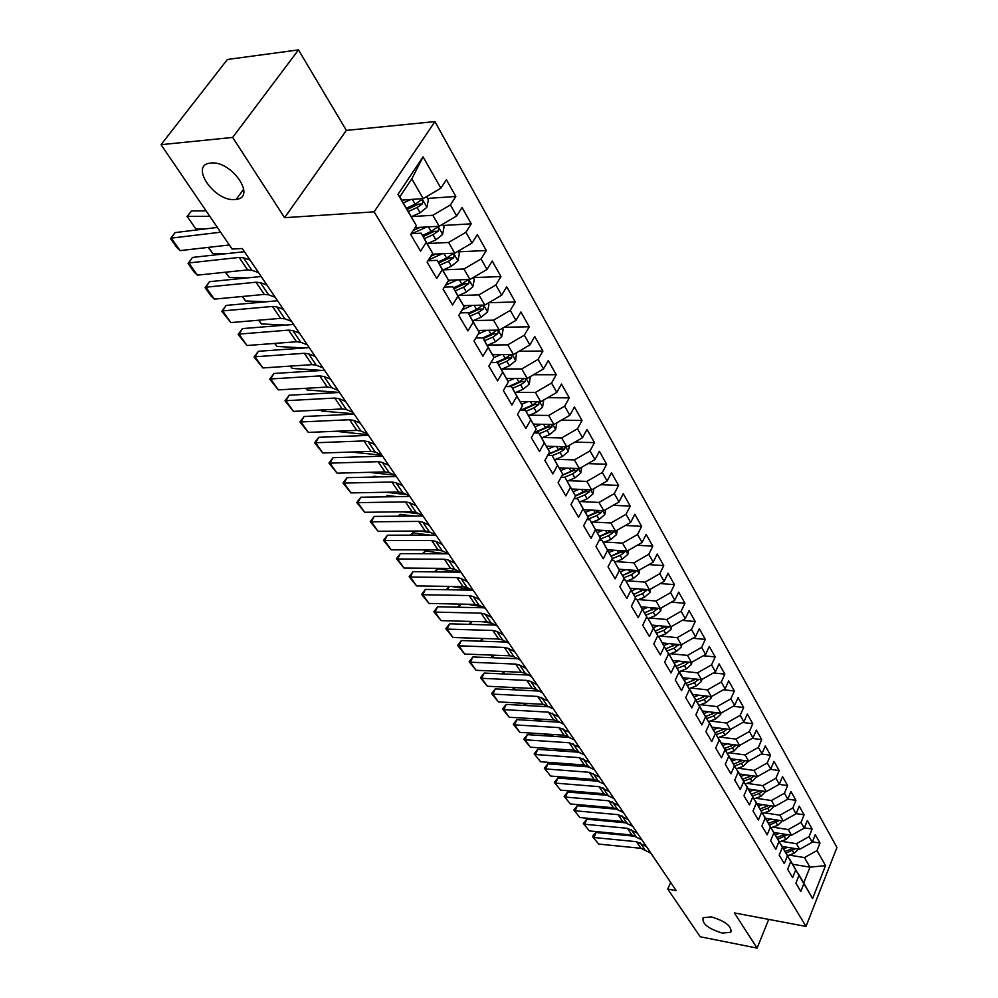 <?xml version="1.0" encoding="UTF-8"?>
<svg xmlns="http://www.w3.org/2000/svg" width="998" height="998" viewBox="0 0 998 998"><rect width="100%" height="100%" fill="white"/><g stroke="black" fill="none" stroke-linecap="round" stroke-linejoin="round"><path stroke-width="1.5" d="M235.079 199.5C214.67 202.07 189.059 165.082 210.328 163.098L210.865 163.036C231.511 160.291 256.923 197.404 236.189 199.375L235.079 199.5M722.19 933.068C708.044 928.651 701.694 923.512 703.153 917.686L711.462 916.913C725.646 921.304 732.045 926.431 730.673 932.294L722.19 933.068M298.489 49.9L232.671 137.437L284.592 217.689L346.368 130.389L298.489 49.9L227.419 59.456L161.052 144.673L232.097 249.063L242.264 248.514L676.207 890.628L667.749 889.068L700.209 936.76L757.108 948.1L768.71 919.395M346.368 130.389L434.916 121.594L836.948 847.439L806.01 926.431L374.125 211.838L434.916 121.594M792.699 864.256L809.977 867.162L825.546 865.628L817 850.57L819.994 843.048L815.279 834.677L812.26 842.237L809.079 836.623L812.11 829.064L807.32 820.556L804.251 828.14L801.007 822.427L804.101 814.83L799.223 806.159L796.105 813.782L792.799 807.968L795.93 800.334L787.809 799.149L784.44 793.235L787.622 785.576L782.557 776.581L779.351 784.266L775.92 778.24L779.151 770.531L773.999 761.387L770.73 769.096L767.237 762.959L770.531 755.224L765.279 745.893L761.961 753.64L758.393 747.377L761.736 739.618L756.384 730.112L753.016 737.896L749.386 731.509L752.779 723.712L747.327 714.019L743.897 721.841L740.204 715.329L743.66 707.495L738.096 697.627L734.603 705.474L730.835 698.837L734.341 690.978L728.677 680.898L725.122 688.795L721.28 682.021L724.86 674.124L719.071 663.845L715.466 671.766L711.549 664.868L715.179 656.934L709.279 646.455L705.611 654.414L701.606 647.365L705.299 639.406L699.286 628.715L695.556 636.699L691.477 629.513L695.232 621.517L689.094 610.614L685.289 618.635L681.123 611.3L684.952 603.266L678.69 592.138L674.81 600.185L670.569 592.7L674.461 584.641L668.061 573.276L664.119 581.36L659.79 573.713L663.757 565.616L657.22 554.015L653.203 562.124L648.775 554.327L652.817 546.205L646.143 534.354L642.051 542.488L637.535 534.516L641.639 526.37L634.828 514.269L630.661 522.441L626.045 514.294L630.237 506.111L623.263 493.736L619.034 501.944L614.306 493.611L618.573 485.402L611.462 472.765L607.133 480.986L602.305 472.478L606.659 464.245L599.386 451.321L594.97 459.579L590.03 450.884L594.471 442.613L587.036 429.402L582.545 437.685L577.493 428.791L582.021 420.495L574.411 406.984L569.833 415.293L564.656 406.186L569.284 397.878L561.5 384.055L556.822 392.389L551.532 383.07L556.248 374.724L548.276 360.59L543.511 368.936L538.097 359.405L542.912 351.046L534.753 336.563L529.888 344.946L524.337 335.191L529.252 326.808L520.906 311.975L515.929 320.383L510.265 310.39L515.28 301.982L506.722 286.8L501.645 295.221L495.831 284.991L500.959 276.558L492.201 261.014L487.012 269.448L481.061 258.956L486.288 250.51L477.318 234.58L472.017 243.038L465.916 232.285L471.256 223.826L462.062 207.497L456.635 215.967L450.385 204.939L455.849 196.469L446.418 179.715L440.879 188.198L423.214 198.614L411.8 178.867L399.811 196.818L416.391 225.673L397.965 194.373L423.077 156.848L440.879 188.198M757.095 803.789L774.847 806.434L787.796 799.161L790.965 791.514L795.93 800.334M825.546 865.628L812.609 898.549L797.839 873.387M416.391 225.673L410.652 234.468L420.557 251.159L426.233 242.377L432.708 253.367L427.082 262.15L436.75 278.417L442.289 269.647L448.601 280.363L443.1 289.133L452.531 304.989L457.945 296.244L464.107 306.698L458.731 315.43L467.912 330.912L473.227 322.179L479.227 332.384L473.975 341.104L482.932 356.199L488.122 347.491L493.985 357.446L488.845 366.141L497.59 380.874L502.668 372.192L508.394 381.91L503.354 390.58L511.899 404.963L516.877 396.318L522.453 405.799L517.525 414.444L525.871 428.491L530.736 419.859L536.2 429.128L531.36 437.748L539.506 451.47L544.284 442.875L549.611 451.919L544.883 460.502L552.842 473.913L557.52 465.342L562.735 474.2L558.094 482.745L565.866 495.856L570.457 487.323L575.547 495.969L571.006 504.489L578.603 517.301L583.106 508.793L588.084 517.251L583.618 525.746L591.066 538.271L595.469 529.801L600.347 538.072L595.968 546.53L603.241 558.78L607.57 550.335L612.335 558.431L608.032 566.852L615.155 578.84L619.396 570.432L624.062 578.353L619.845 586.749L626.819 598.476L630.986 590.105L635.539 597.852L631.41 606.21L638.221 617.687L642.313 609.354L646.779 616.939L642.724 625.259L649.399 636.499L653.416 628.191L657.782 635.626L653.802 643.91L660.339 654.913L664.281 646.654L668.56 653.927L664.643 662.173L671.043 672.964L674.922 664.718L679.114 671.854L675.272 680.075L681.547 690.628L685.339 682.432L689.456 689.406L685.676 697.602L691.826 707.944L695.556 699.785L699.586 706.621L695.88 714.768L701.906 724.91L705.574 716.789L709.528 723.488L705.873 731.609L711.774 741.539L715.391 733.455L719.259 740.029L715.678 748.101L721.467 757.844L725.01 749.797L728.802 756.247L725.284 764.281L730.96 773.837L734.453 765.815L738.171 772.14L734.703 780.149L740.266 789.518L743.71 781.534L747.352 787.746L743.947 795.705L749.411 804.899L752.779 796.965L756.372 803.041L753.016 810.975L758.368 819.994L761.699 812.085L765.204 818.061L761.911 825.957L767.163 834.815L770.431 826.943L773.887 832.806L770.643 840.653L775.795 849.348L779.014 841.514L782.407 847.265L779.201 855.086L784.278 863.619L787.447 855.822L790.765 861.474L787.622 869.258L792.599 877.629L795.718 869.869L798.986 875.421L795.88 883.168L800.77 891.389L803.839 883.667M411.687 216.591L432.858 215.269L439.195 226.234L415.118 227.631M450.385 204.939L432.858 215.269M456.635 215.967L439.195 226.234M397.965 194.373L399.811 196.818M427.718 243.549L448.589 242.464L454.776 253.155L432.146 254.228M465.916 232.285L448.589 242.464M472.017 243.038L454.776 253.155M426.233 242.377L421.218 233.183L411.126 233.744M421.218 233.183L432.708 253.367M443.349 269.847L463.933 268.998L469.971 279.428L448.526 280.226M481.061 258.956L463.933 268.998M487.012 269.448L469.971 279.428M442.289 269.647L437.211 260.341L427.967 260.765M437.211 260.341L448.601 280.363M458.593 295.52L478.915 294.884L484.803 305.064L463.521 305.637M495.831 284.991L478.915 294.884M501.645 295.221L484.803 305.064M457.945 296.244L452.805 286.838L444.36 287.125M452.805 286.838L464.107 306.698M473.464 320.583L493.536 320.158L499.287 330.101L478.179 330.463M510.265 310.39L493.536 320.158M515.929 320.383L499.287 330.101M473.227 322.179L468.025 312.686L460.303 312.873M468.025 312.686L479.227 332.384M487.985 345.059L507.807 344.834L513.421 354.539L492.476 354.702M524.337 335.191L507.807 344.834M529.888 344.946L513.421 354.539M488.122 347.491L482.87 337.91L475.834 338.01M482.87 337.91L493.985 357.446M502.156 368.973L521.742 368.923L527.231 378.404L506.448 378.379M538.097 359.405L521.742 368.923M543.511 368.936L527.231 378.404M502.668 372.192L497.366 362.536L490.954 362.573M497.366 362.536L508.394 381.91M516.003 392.339L535.365 392.464L540.716 401.72L520.095 401.52M551.532 383.07L535.365 392.464M556.822 392.389L540.716 401.72M516.877 396.318L511.512 386.588L505.687 386.563M511.512 386.588L522.453 405.799M529.526 415.168L548.663 415.455L553.902 424.512L533.443 424.138M564.656 406.186L548.663 415.455M569.833 415.293L553.902 424.512M530.736 419.859L525.347 410.066L520.058 410.003M525.347 410.066L536.2 429.128M542.75 437.498L561.674 437.935L566.789 446.792L546.48 446.243M577.493 428.791L561.674 437.935M582.545 437.685L566.789 446.792M544.284 442.875L538.845 433.007L534.08 432.907M538.845 433.007L549.611 451.919M555.661 459.329L574.386 459.916L579.389 468.573L559.242 467.875M590.03 450.884L574.386 459.916M594.97 459.579L579.389 468.573M557.52 465.342L552.044 455.437L547.752 455.313M552.044 455.437L562.735 474.2M568.299 480.687L586.824 481.41L591.714 489.881L571.717 489.032M602.305 472.478L586.824 481.41M607.133 480.986L591.714 489.881M570.457 487.323L564.955 477.356L561.101 477.206M564.955 477.356L575.547 495.969M580.649 501.57L598.987 502.431L603.778 510.714L583.917 509.729M614.306 493.611L598.987 502.431M619.034 501.944L603.778 510.714M583.106 508.793L577.568 498.788L574.124 498.626M577.568 498.788L588.084 517.251M592.737 522.016L610.876 523.002L615.566 531.098L595.856 529.975M626.045 514.294L610.876 523.002M630.661 522.441L615.566 531.098M595.469 529.801L589.905 519.746L586.861 519.584M589.905 519.746L600.347 538.072M604.563 542.026L622.527 543.124L627.118 551.058L607.545 549.811M637.535 534.516L622.527 543.124M642.051 542.488L627.118 551.058M607.57 550.335L601.969 540.255L599.299 540.093M601.969 540.255L612.335 558.431M616.14 561.625L633.917 562.835L638.421 570.594L618.985 569.222M648.775 554.327L633.917 562.835M653.203 562.124L638.421 570.594M619.396 570.432L613.782 560.315L611.45 560.152M613.782 560.315L624.062 578.353M627.48 580.799L645.082 582.121L649.486 589.731L630.2 588.234M659.79 573.713L645.082 582.121M664.119 581.36L649.486 589.731M630.986 590.105L625.347 579.95L623.338 579.801M625.347 579.95L635.539 597.852M638.57 599.586L656.01 601.008L660.314 608.456L641.178 606.846M670.569 592.7L656.01 601.008M674.81 600.185L660.314 608.456M642.313 609.354L636.662 599.174L634.953 599.037M636.662 599.174L646.779 616.939M649.449 617.999L666.714 619.509L670.93 626.806L651.919 625.097M681.123 611.3L666.714 619.509M685.289 618.635L670.93 626.806M653.416 628.191L647.739 617.999L646.317 617.874M647.739 617.999L657.782 635.626M660.09 636.038L677.205 637.647L681.335 644.795L662.435 642.974M691.477 629.513L677.205 637.647M695.556 636.699L681.335 644.795M664.281 646.654L658.593 636.437L657.445 636.325M658.593 636.437L668.56 653.927M670.519 653.715L687.472 655.399L691.527 662.41L672.752 660.489M701.606 647.365L687.472 655.399M705.611 654.414L691.527 662.41M674.922 664.718L669.221 654.488L668.336 654.401M669.221 654.488L679.114 671.854M680.748 671.043L697.552 672.814L701.519 679.675L682.857 677.667M711.549 664.868L697.552 672.814M715.466 671.766L701.519 679.675M685.339 682.432L678.989 672.116M679.638 672.19L689.456 689.406M690.778 688.021L707.42 689.88L711.312 696.616L692.774 694.508M721.28 682.021L707.42 689.88M725.122 688.795L711.312 696.616M695.556 699.785L689.431 689.481M689.843 689.518L699.586 706.621M700.596 704.688L717.1 706.609L720.918 713.221L702.492 711.025M730.835 698.837L717.1 706.609M734.603 705.474L720.918 713.221M705.574 716.789L699.511 706.484M699.848 706.522L709.528 723.488M710.239 721.018L726.594 723.026L730.349 729.501L712.036 727.218M740.204 715.329L726.594 723.026M743.897 721.841L730.349 729.501M715.391 733.455L709.329 723.138M709.653 723.176L719.259 740.029M719.695 737.048L735.913 739.119L739.58 745.469L721.392 743.111M749.386 731.509L735.913 739.119M753.016 737.896L739.58 745.469M725.01 749.797L718.959 739.481M719.271 739.518L728.802 756.247M728.964 752.779L745.044 754.912L748.65 761.15L730.561 758.705M758.393 747.377L745.044 754.912M761.961 753.64L748.65 761.15M734.453 765.815L728.39 755.498M728.702 755.548L738.171 772.14M738.058 768.211L754.014 770.406L757.544 776.519L739.58 774.011M767.237 762.959L754.014 770.406M770.73 769.096L757.544 776.519M743.71 781.534L737.659 771.217M737.959 771.267L747.352 787.746M746.991 783.355L762.809 785.613L766.277 791.614L748.413 789.031M775.92 778.24L762.809 785.613M779.351 784.266L766.277 791.614M752.779 796.965L746.741 786.649M747.028 786.686L756.372 803.041M755.76 798.225L771.442 800.533L774.847 806.434M784.44 793.235L771.442 800.533M761.699 812.085L755.661 801.781M755.948 801.818L765.204 818.061M764.368 812.834L779.912 815.191L783.268 820.98L765.691 818.273M792.799 807.968L779.912 815.191M796.105 813.782L783.268 820.98M770.431 826.943L764.406 816.626M764.68 816.676L773.887 832.806M772.814 827.167L788.245 829.575L791.526 835.264L774.011 832.507M801.007 822.427L788.245 829.575M804.251 828.14L791.526 835.264M779.014 841.514L773.001 831.209M773.263 831.259L782.407 847.265M781.11 841.252L796.416 843.709L799.648 849.298L782.22 846.466M809.079 836.623L796.416 843.709M812.26 842.237L799.648 849.298M787.447 855.822L781.434 845.531M781.696 845.568L790.765 861.474M789.256 855.086L804.45 857.594L809.977 867.162L803.702 882.956L798.101 873.437M817 850.57L804.45 857.594M795.718 869.869L789.705 859.577M789.967 859.627L798.986 875.421M232.671 137.437L161.052 144.673M806.01 926.431L734.353 912.92L757.108 948.1M284.592 217.689L374.125 211.838M670.656 882.432L667.749 889.068M401.745 200.111L423.214 198.614M812.609 898.549L803.702 882.956M411.8 178.867L423.077 156.848M819.994 843.048L812.422 841.838M812.11 829.064L804.363 827.866M804.101 814.83L796.167 813.632M787.622 785.576L779.164 784.378M779.151 770.531L770.319 769.333M770.531 755.224L761.312 754.001M761.736 739.618L752.118 738.395M752.779 723.712L742.749 722.49M743.66 707.495L733.181 706.285M734.341 690.978L723.413 689.755M724.86 674.124L713.433 672.926M715.179 656.934L703.253 655.748M705.299 639.406L692.849 638.233M695.232 621.517L682.22 620.382M684.952 603.266L671.355 602.156M674.461 584.641L660.239 583.568M663.757 565.616L648.887 564.606M652.817 546.205L637.26 545.245M641.639 526.37L625.372 525.472M630.237 506.111L613.196 505.3M618.573 485.402L600.721 484.691M606.659 464.245L587.947 463.633M594.471 442.613L574.86 442.126M582.021 420.495L561.437 420.146M569.284 397.878L547.677 397.691M556.248 374.724L533.543 374.737M542.912 351.046L519.047 351.259M529.252 326.808L504.14 327.257M515.28 301.982L488.833 302.718M500.959 276.558L473.202 277.606M486.288 250.51L458.356 251.845M471.256 223.826L443.149 225.473M455.849 196.469L427.556 198.427M404.003 200.062L401.82 200.211M650.896 853.19L640.978 848.312L598.663 844.071L592.675 836.736L593.473 834.727L596.043 832.494L635.976 836.349M596.043 832.494L594.047 837.522L636.475 841.701L646.417 846.554M598.663 844.071L592.675 836.736M614.469 820.743L621.642 822.452M787.597 847.339L783.592 848.787M798.612 849.123L794.034 853.365L787.534 855.71M793.235 848.25L785.127 851.406M786.062 853.078L795.718 848.649M604.588 820.88L603.827 819.757M604.127 819.782L604.9 820.905M641.901 839.867L631.934 835.027L589.394 830.922L583.331 823.5L586.724 819.221L627.018 822.951M586.724 819.221L584.703 824.273L627.355 828.29L637.335 833.13M589.394 830.922L583.331 823.5M632.744 826.319L622.74 821.504L579.975 817.562L573.838 810.052L577.256 805.723L617.912 809.316M577.256 805.723L575.197 810.8L618.086 814.655L628.104 819.458M579.975 817.562L573.838 810.052M603.029 806.833L611.001 808.704M779.438 833.355L775.371 834.827M790.591 835.114L785.937 839.505L779.388 841.875M785.189 834.266L776.931 837.497M777.879 839.193L787.696 834.652M595.22 807.307L594.359 806.072M594.671 806.097L595.519 807.332M591.34 792.699L600.147 794.72M771.117 819.109L767.013 820.618M782.42 820.843L777.704 825.383L771.08 827.804M776.98 820.019L768.585 823.338M769.558 825.072L779.525 820.406M585.676 793.51L584.741 792.15M585.04 792.175L585.988 793.535M623.426 812.534L613.383 807.744L570.382 803.964L564.169 796.367L567.625 792L608.643 795.443M567.625 792L565.529 797.09L608.655 800.783L618.71 805.548M570.382 803.964L564.169 796.367M613.945 798.512L603.865 793.747L560.626 790.142L554.352 782.444L557.82 778.028L599.224 781.322M557.82 778.028L555.686 783.143L599.049 786.661L609.142 791.402M560.626 790.142L554.352 782.444M579.389 778.34L589.07 780.511M762.659 804.613L758.492 806.147M774.099 806.322L769.321 811.012L762.634 813.47M768.635 805.511L760.089 808.929M761.075 810.688L767.712 808.255L771.205 805.885M575.971 779.475L574.948 777.991M575.26 778.016L576.283 779.5M567.163 763.732L577.742 766.052M754.051 789.855L749.822 791.414M765.628 791.526L760.775 796.379L754.026 798.862M760.127 790.728L751.444 794.246M752.442 796.042L759.141 793.572L762.734 791.102M566.103 765.192L564.98 763.57M565.292 763.595L566.415 765.216M604.301 784.228L594.184 779.5L550.709 776.07L544.347 768.273L547.852 763.819L589.643 766.951M547.852 763.819L545.681 768.947L589.282 772.29L599.411 777.005M550.709 776.07L544.347 768.273M555.25 748.924L566.165 751.357M745.269 774.81L740.978 776.407M756.995 776.444L752.08 781.471L745.269 784.004M751.469 775.671L742.624 779.288M743.647 781.122L750.409 778.615L754.114 776.045M556.048 750.646L554.838 748.899M555.125 748.912L556.36 750.671M594.484 769.695L584.329 765.004L540.617 761.761L534.179 753.852L537.697 749.361L579.9 752.317M537.697 749.361L535.502 754.513L579.327 757.657L589.506 762.335M540.617 761.761L534.179 753.852M545.444 734.017L554.339 736.412M736.337 759.49L731.983 761.112M748.213 761.087L743.211 766.289L736.337 768.859M742.649 760.339L733.655 764.056M734.69 765.915L741.514 763.37L745.319 760.701M545.819 735.85L544.509 733.954M544.646 733.967L546.131 735.875M584.479 754.9L574.287 750.246L530.337 747.19L525.135 739.805L523.813 739.181L527.368 734.64L569.983 737.422M527.368 734.64L525.135 739.805L569.197 742.774L579.414 747.402M530.337 747.19L523.813 739.181M535.464 718.834L534.965 719.708L542.251 721.192M727.23 743.872L722.814 745.531M739.256 745.431L734.191 750.82L727.23 753.428M733.667 744.708L724.498 748.537M725.558 750.434L732.445 747.851L736.349 745.082L733.63 744.733M535.402 720.781L534.055 718.747M534.03 718.797L535.726 720.805M574.299 739.842L564.07 735.214L519.883 732.357L514.581 724.847L513.271 724.249L516.864 719.658L559.89 722.265M516.864 719.658L514.581 724.847L558.892 727.604L569.134 732.208M519.883 732.357L513.271 724.249M525.335 703.365L524.574 704.663L529.888 705.723M717.949 727.954L713.458 729.65M730.137 729.476L729.937 730.661L724.985 735.052L717.961 737.709M724.511 728.777L715.179 732.719M716.265 734.653L723.213 732.021L727.155 729.239L724.348 728.889M524.798 705.449L523.938 703.291M523.651 703.777L525.123 705.461M563.932 724.498L557.608 720.993L553.665 719.92L509.23 717.263L503.84 709.615L502.543 709.042L506.161 704.413L549.624 706.821M506.161 704.413L503.84 709.615L548.389 712.16L558.668 716.714M509.23 717.263L502.543 709.042M515.03 687.61L513.982 689.356L517.238 689.98M708.48 711.736L703.927 713.47M720.843 713.208L720.606 714.556L715.603 718.984L708.518 721.679M715.179 712.535L705.673 716.601M706.771 718.572L713.807 715.903L717.936 712.859M514.007 689.818L513.084 688.495L513.658 687.535M513.084 688.495L514.319 689.843M553.366 708.867L543.062 704.326L498.389 701.893L492.9 694.097L491.615 693.56L495.257 688.882L539.169 691.078M495.257 688.882L492.9 694.097L537.685 696.429L548.014 700.945M498.389 701.893L491.615 693.56M504.551 671.542L503.217 673.762L504.289 673.962M698.837 695.194L694.209 696.978M711.374 696.579L711.1 698.151L706.048 702.604L698.874 705.349M705.661 695.968L695.993 700.159M697.103 702.168L704.201 699.461L708.443 696.292M503.004 673.912L502.331 672.926L503.204 671.479M502.331 672.926L503.329 673.924M542.613 692.949L536.25 689.506L532.271 688.458L487.348 686.237L481.747 678.303L480.487 677.792L484.155 673.064L528.528 675.047M484.155 673.064L481.747 678.303L526.794 680.411L530.774 681.434L537.149 684.878M487.348 686.237L480.487 677.792M493.898 655.175L492.351 657.719M689.007 678.328L684.291 680.149M701.731 679.563L701.407 681.409L696.292 685.9L689.057 688.682M695.968 679.077L686.113 683.405M687.248 685.451L694.421 682.694L698.762 679.389M491.802 657.694L492.563 655.125M491.378 657.083L492.051 657.707M531.647 676.719L525.26 673.301L521.268 672.278L476.108 670.294L470.407 662.21L469.147 661.736L472.852 656.958L517.688 658.717M472.852 656.958L470.407 662.21L515.692 664.082L519.696 665.092L526.083 668.498M476.108 670.294L469.147 661.736M502.144 639.73L497.752 638.97M483.057 638.483L481.373 641.215M678.989 661.125L674.174 662.996M691.888 662.198L691.527 664.344L686.35 668.872L679.039 671.704M686.088 661.849L676.033 666.315M677.193 668.398L684.441 665.591L688.882 662.136M480.387 641.178L482.009 638.458M520.469 660.189L514.07 656.796L510.053 655.798L464.644 654.052L458.843 645.818L457.595 645.369L461.338 640.541L506.66 642.063M461.338 640.541L458.843 645.818L504.377 647.44L508.394 648.426L514.806 651.806M464.644 654.052L457.595 645.369M492.002 623.326L482.608 621.754M472.029 621.467L470.22 624.386M668.76 643.573L663.87 645.494M681.871 644.483L681.434 646.929L676.207 651.494L668.66 654.439M676.008 644.271L665.753 648.875M666.938 651.008L674.261 648.151L678.79 644.546M468.948 624.361L471.306 621.455M509.08 643.336L502.668 639.98L498.626 638.994L452.967 637.497L447.054 629.102L445.832 628.69L449.599 623.812L495.42 625.097M449.599 623.812L447.054 629.102L492.837 630.474L496.879 631.447L503.304 634.79M452.967 637.497L445.832 628.69M481.622 606.597L467.052 604.239M460.827 604.114L458.868 607.233M658.331 625.671L653.341 627.63M671.642 626.407L671.155 629.164L665.866 633.767L658.68 636.587M665.716 626.332L655.262 631.098M656.472 633.268L663.882 630.362L668.498 626.594M457.62 607.208L460.415 604.102M497.466 626.158L491.041 622.827L486.987 621.866L441.079 620.631L435.041 612.086L433.843 611.699L437.635 606.772L483.98 607.794M437.635 606.772L435.041 612.086L481.073 613.184L485.14 614.132L491.577 617.438M441.079 620.631L433.843 611.699M471.106 589.531L451.059 586.425M449.424 586.4L447.304 589.743M647.677 607.395L642.6 609.416M661.2 607.957L660.651 611.05L655.312 615.679L648.064 618.548M655.224 608.032L644.558 612.947M645.793 615.167L653.278 612.198L657.981 608.256M446.094 589.731L449.325 586.4M485.627 608.63L479.177 605.349L475.11 604.414L428.953 603.441L422.803 594.721L421.618 594.384L425.435 589.394L472.341 590.155M425.435 589.394L422.803 594.721L469.085 595.557L473.164 596.48L479.626 599.748M428.953 603.441L421.618 594.384M460.415 572.128L437.561 568.748L435.54 571.904M636.824 588.745L631.634 590.816M650.559 589.107L649.947 592.55L644.533 597.216L637.223 600.135M644.521 589.344L633.63 594.421M634.89 596.679L642.462 593.673L647.24 589.556M434.355 571.891L437.561 568.748M473.551 590.766L467.089 587.523L462.997 586.599L416.59 585.913L410.328 577.031L409.155 576.732L413.01 571.679L460.49 572.166M413.01 571.679L410.328 577.031L456.859 577.568L460.951 578.466L467.426 581.697M416.59 585.913L409.155 576.732M445.22 553.765L425.335 550.958L423.551 553.69M625.734 569.696L620.432 571.829M639.693 569.87L639.007 573.663L633.543 578.378L626.158 581.335M450.859 568.448L453.454 568.823M633.593 570.257L622.478 575.509L632.108 571.455L635.738 571.717L636.275 570.444M623.762 577.817L631.422 574.748L635.738 571.717M422.416 553.69L425.335 550.958M461.238 572.54L454.751 569.334L450.647 568.436L403.99 568.049L397.591 558.98L396.443 558.718L400.335 553.616L448.439 553.828M400.335 553.616L397.591 558.98L444.384 559.229L448.489 560.103L454.988 563.284M403.99 568.049L396.443 558.718M608.393 549.861L607.732 550.135M429.539 535.053L412.873 532.82L411.363 535.115M614.406 550.247L609.005 552.43M628.59 550.21L627.842 554.389L622.303 559.13L614.855 562.136M435.34 549.91L442.438 550.908M622.428 550.759L611.088 556.198M612.223 558.63L620.145 555.424L624.511 552.368L625.06 550.933M624.511 552.368L620.856 552.131L611.125 556.26M410.378 535.128L412.873 532.82M448.676 553.94L442.164 550.771L438.047 549.91L391.141 549.823L384.617 540.579L383.481 540.355L387.411 535.202L435.939 535.103M387.411 535.202L384.617 540.579L431.66 540.504L435.777 541.353L442.289 544.496M391.141 549.823L383.481 540.355M596.804 530.038L596.056 530.337M413.421 516.003L400.161 514.319L398.951 516.153M602.842 530.375L597.328 532.633M617.263 530.125L616.44 534.691L610.838 539.481L603.316 542.538M419.409 531.036L430.812 532.558M611.038 530.849L599.461 536.475M599.686 539.344L608.63 535.701L613.046 532.608L613.595 530.986M613.046 532.608L609.366 532.396L599.524 536.587M398.202 516.166L400.161 514.319M435.839 534.965L429.327 531.847L425.198 531.011L378.03 531.235L371.368 521.804L370.258 521.63L374.225 516.403L423.015 515.978M374.225 516.403L371.368 521.804L418.661 521.405L422.815 522.228L429.327 525.322M378.03 531.235L370.258 521.63M584.953 509.778L584.129 510.115M396.842 496.617L387.199 495.457L386.301 496.792M591.041 510.078L585.402 512.398M605.699 509.604L604.788 514.581L599.124 519.409L591.527 522.515M403.042 511.824L418.998 513.82M599.399 510.502L587.572 516.328M586.986 519.596L596.866 515.542L601.332 512.423L601.881 510.614M601.332 512.423L597.627 512.236L587.672 516.502M385.789 496.804L387.199 495.457M422.753 515.592L416.228 512.51L412.074 511.712L364.644 512.273L357.858 502.643L356.773 502.518L360.765 497.229L409.816 496.455M360.765 497.229L357.858 502.643L405.413 501.919L409.567 502.705L416.104 505.749M364.644 512.273L356.773 502.518M572.852 489.07L571.941 489.444M379.776 476.869L373.976 476.221L373.427 477.019M578.977 489.332L573.201 491.727M593.885 488.621L592.887 494.035L587.148 498.888L579.489 502.056M386.189 492.251L406.984 494.709M587.523 489.694L575.422 495.732M575.746 498.701L584.84 494.946L589.356 491.789L589.893 489.793M589.356 491.789L585.639 491.627L575.534 495.994M373.14 477.032L373.976 476.221M409.392 495.819L402.843 492.787L398.676 492.014L350.997 492.912L344.073 483.094L343 483.007L347.03 477.668L396.356 476.52M347.03 477.668L344.073 483.094L391.877 482.009L396.056 482.77L402.606 485.764M350.997 492.912L343 483.007M560.477 467.912L559.491 468.336M362.212 456.76L360.315 456.822M566.652 468.137L560.739 470.594M581.809 467.176L580.724 473.027L574.91 477.93L567.176 481.148M368.848 472.328L394.771 475.185M575.372 468.436L571.068 471.343L562.298 474.998M564.307 477.331L572.565 473.9L577.118 470.707L577.617 468.511M577.118 470.707L573.376 470.582L562.024 475.485M395.744 475.622L389.183 472.64L385.003 471.904L337.062 473.164L329.989 463.134L328.953 463.097L333.02 457.695L382.596 456.173M333.02 457.695L329.989 463.134L378.055 461.687L382.246 462.411L388.808 465.355M337.062 473.164L328.953 463.097M547.84 446.281L546.754 446.742M554.052 446.455L548.002 449M569.471 445.245L568.286 451.558L562.41 456.498L554.601 459.779M350.997 452.044L381.935 455.2M562.959 446.692L558.468 449.761L548.501 453.953M552.181 455.662L560.003 452.381L564.619 449.162L565.055 446.742M564.619 449.162L560.839 449.05L548.151 454.564M381.797 454.988L375.236 452.069L371.031 451.37L322.841 453.005L315.618 442.763L314.607 442.775L318.711 437.311L368.561 435.39M318.711 437.311L315.618 442.763L363.946 440.929L368.15 441.627L374.712 444.509M322.841 453.005L314.607 442.775M534.916 424.162L533.73 424.661M541.166 424.275L534.965 426.907M556.859 422.803L555.574 429.602L549.624 434.592L541.739 437.922M335.64 431.273L368.1 434.716M550.272 424.449L545.594 427.693L534.317 432.471M539.257 433.718L547.154 430.375L551.832 427.119L552.181 424.487M551.832 427.119L548.027 427.044L534.604 432.92M367.563 433.918L360.989 431.061L356.773 430.388L308.32 432.408L300.947 421.954L299.961 422.029L304.103 416.49L354.203 414.158M304.103 416.49L300.947 421.954L349.525 419.734L353.741 420.383L360.328 423.214M308.32 432.408L299.961 422.029M521.705 401.533L520.42 402.082M527.992 401.595L521.642 404.315M543.748 399.973L542.575 407.159L536.537 412.186L528.578 415.567M320.944 410.016L321.668 411.064L353.953 413.796M537.311 401.695L532.421 405.126L521.006 410.016M526.046 411.263L534.017 407.87L538.745 404.589L538.995 401.707M538.745 404.589L534.928 404.539L522.49 410.028M321.668 411.064L320.845 410.016M353.005 412.386L346.431 409.592L342.189 408.955L293.487 411.376L285.952 400.697L284.991 400.822L289.171 395.22L339.545 392.464M289.171 395.22L285.952 400.697L334.779 398.065L339.021 398.676L345.607 401.446M293.487 411.376L284.991 400.822M508.194 378.379L506.784 378.991M514.519 378.392L508.007 381.199M530.287 376.62L529.277 384.193L523.164 389.257L515.13 392.713M305.937 388.297L307.097 389.969L339.52 392.426M524.1 378.404L518.948 382.047L508.444 386.563M512.535 388.309L520.582 384.841L525.372 381.523L525.435 378.404M525.372 381.523L521.517 381.51L510.19 386.575M307.097 389.969L305.775 388.297M338.135 390.38L331.548 387.648L327.294 387.049L278.342 389.894L270.645 378.978L269.709 379.165L273.926 373.489L324.562 370.295M273.926 373.489L270.645 378.978L319.722 375.922L323.988 376.496L330.575 379.19M278.342 389.894L269.709 379.165M494.372 354.689L492.837 355.35M500.734 354.639L493.885 357.621M516.515 352.731L515.667 360.69L509.467 365.804L501.358 369.322M290.593 366.091L292.214 368.437L321.942 370.408M510.714 354.552L505.163 358.419L495.657 362.548M498.701 364.806L506.834 361.276L511.675 357.933L511.425 354.552M511.675 357.933L507.807 357.958L497.428 362.636M292.214 368.437L290.368 366.104M322.928 367.875L316.329 365.218L312.075 364.657L262.861 367.95L254.989 356.785L254.091 357.034L258.345 351.296L309.243 347.628M258.345 351.296L254.989 356.785L304.328 353.28L308.607 353.816L315.193 356.436M262.861 367.95L254.091 357.034M480.225 330.425L478.553 331.161M486.637 330.313L478.254 333.993M502.418 328.267L503.117 329.49L501.732 336.638L495.457 341.79L487.261 345.37M274.912 343.399L277.007 346.431L303.966 347.953M484.541 340.755L492.763 337.162L497.653 333.781C498.638 331.411 498.214 330.301 496.393 330.475L491.041 334.23L482.633 337.923M497.653 333.781L493.761 333.843L483.281 338.609M277.007 346.431L274.612 343.424M307.384 344.871L300.785 342.277L296.506 341.765L247.03 345.508L238.996 334.105L238.123 334.417L242.427 328.604L293.587 324.462M242.427 328.604L238.996 334.105L288.584 330.126L292.876 330.612L299.475 333.17M247.03 345.508L238.123 334.417M465.754 305.588L463.933 306.386M472.204 305.413L462.161 309.854M487.972 303.217L488.883 304.802L487.473 312.012L481.111 317.214L472.827 320.857M258.881 320.196L261.476 323.951L285.453 325.061M470.046 316.129L478.341 312.474L483.306 309.043C484.292 306.611 483.843 305.5 481.959 305.7L476.595 309.467L468.287 313.135M483.306 309.043L479.389 309.143L468.798 313.996M261.476 323.951L258.532 320.233M291.478 321.331L284.879 318.824L280.575 318.362L230.862 322.579L222.641 310.914L221.806 311.301L226.147 305.4L277.569 300.76M226.147 305.4L222.641 310.914L272.479 306.448L276.783 306.897L283.382 309.368M230.862 322.579L221.806 311.301M450.934 280.139L447.89 281.498M457.421 279.889L445.582 285.191M473.177 277.556L474.3 279.502L472.865 286.788L466.415 292.04L458.057 295.757M242.477 296.468L245.595 300.972L266.366 301.72M455.2 290.917L463.583 287.187L468.611 283.719C469.609 281.211 469.135 280.089 467.176 280.338L461.787 284.106L453.404 287.848M468.611 283.719L464.669 283.856L453.965 288.809M245.595 300.972L242.127 296.506M275.199 297.254L268.599 294.822L264.295 294.41L214.321 299.126L205.912 287.199L205.114 287.649L209.493 281.686L261.177 276.508M209.493 281.686L205.912 287.199L256.012 282.222L260.328 282.621L266.928 285.004M214.321 299.126L211.002 295.994L205.114 287.649M435.764 254.053L430.837 256.274M442.289 253.754L428.466 259.979M458.02 251.259L459.367 253.604L457.895 260.952L451.37 266.241L442.912 270.034M225.71 272.192L229.365 277.481L246.668 277.918M439.993 265.081L448.464 261.276L453.554 257.771C454.564 255.201 454.065 254.053 452.044 254.34L446.617 258.12L438.147 261.938M453.554 257.771L449.574 257.958L438.771 262.985M229.365 277.481L225.348 272.229M258.557 272.616L251.945 270.271L247.629 269.897L197.404 275.149L188.797 262.948L188.048 263.472L192.464 257.422L244.41 251.696M192.464 257.422L188.797 262.948L239.146 257.434L243.475 257.783L250.074 260.079M197.404 275.149L194.061 271.992L188.048 263.472M420.22 227.332L413.234 230.513M426.782 226.945L411.949 233.694M442.476 224.301L444.06 227.057L442.563 234.48L435.939 239.819L427.406 243.687M208.532 247.354L212.761 253.455L226.321 253.642M424.412 238.609L432.97 234.73L438.122 231.187C439.145 228.53 438.621 227.369 436.525 227.706L431.086 231.499L422.516 235.391M438.122 231.187L434.13 231.411L423.202 236.538M212.761 253.455L208.183 247.392M229.315 244.972L180.102 250.61L171.294 238.123L170.583 238.722L175.049 232.596L217.377 227.432M175.049 232.596L171.294 238.123L220.633 232.21M180.102 250.61L176.746 247.454L170.583 238.722M404.29 199.937L402.206 200.885M206.062 210.803L191.616 210.89L187.137 216.391L209.805 216.304M410.902 199.475L403.404 202.918M426.545 196.656L428.379 199.85L426.857 207.347L420.133 212.736L411.5 216.678M195.783 228.879L187.137 216.391L195.783 228.879L205.289 228.904M408.444 211.464L417.089 207.509L422.304 203.929C423.339 201.197 422.778 200.024 420.62 200.411L415.156 204.191L406.498 208.17M422.304 203.929L418.287 204.203L407.234 209.43M186.925 216.628L191.616 210.89M644.758 849.523L640.267 842.898M640.978 848.312L636.475 841.701M791.539 849.098L790.828 847.863M794.034 853.365L792.512 850.745M635.738 836.212L631.173 829.475M631.934 835.027L627.355 828.29M626.569 822.689L621.916 815.828M622.74 821.504L618.086 814.655M783.405 835.151L782.657 833.854M785.937 839.505L784.391 836.835M775.122 820.955L774.336 819.608M777.704 825.383L776.12 822.676M617.226 808.916L612.498 801.943M613.383 807.744L608.655 800.783M607.732 794.907L602.917 787.809M603.865 793.747L599.049 786.661M766.689 806.509L765.865 805.087M769.321 811.012L767.712 808.255M758.093 791.788L757.233 790.304M760.775 796.379L759.141 793.572M598.052 780.648L593.161 773.425M594.184 779.5L589.282 772.29M756.896 777.03L756.521 776.382M749.348 776.793L748.45 775.246M752.08 781.471L750.409 778.615M588.221 766.14L583.231 758.779M584.329 765.004L579.327 757.657M748.088 761.823L747.614 761M740.429 761.524L739.493 759.915M743.211 766.289L741.514 763.37M578.191 751.357L573.114 743.872M574.287 750.246L569.197 742.774M739.106 746.317L738.545 745.344M731.347 745.968L730.361 744.283M734.191 750.82L732.445 747.851M567.999 736.312L562.822 728.69M564.07 735.214L558.892 727.604M729.962 730.511L729.301 729.363M722.09 730.112L721.067 728.34M724.985 735.052L723.213 732.021M557.608 720.993L552.343 713.233M553.665 719.92L548.389 712.16M720.631 714.406L719.87 713.096M712.659 713.944L711.586 712.11M715.603 718.984L713.807 715.903M714.892 712.734L717.774 713.083M547.029 705.399L541.664 697.49M543.062 704.326L537.685 696.429M711.125 697.989L710.264 696.492M703.041 697.465L701.918 695.544M706.048 702.604L704.201 699.461M705.249 696.28L708.218 696.616M536.25 689.506L530.774 681.434M532.271 688.458L526.794 680.411M701.432 681.26L700.459 679.563M693.236 680.661L692.063 678.665M696.292 685.9L694.421 682.694M695.419 679.488L698.475 679.825M525.26 673.301L519.696 665.092M521.268 672.278L515.692 664.082M691.552 664.181L690.454 662.298M683.231 663.52L682.021 661.437M686.35 668.872L684.441 665.591M685.389 662.373L688.545 662.697M514.07 656.796L508.394 648.426M510.053 655.798L504.377 647.44M681.472 646.779L680.262 644.683M673.026 646.03L671.766 643.872M676.207 651.494L674.261 648.151M675.147 644.92L678.403 645.232M502.668 639.98L496.879 631.447M498.626 638.994L492.837 630.474M671.18 629.014L669.845 626.707M662.622 628.204L661.3 625.946M665.866 633.767L663.882 630.362M664.705 627.106L668.061 627.418M491.041 622.827L485.14 614.132M486.987 621.866L481.073 613.184M660.688 610.888L659.229 608.368M651.993 610.003L650.621 607.645M655.312 615.679L653.278 612.198M654.039 608.93L657.507 609.229M479.177 605.349L473.164 596.48M475.11 604.414L469.085 595.557M649.972 592.388L648.376 589.643M641.153 591.415L639.718 588.97M644.533 597.216L642.462 593.673M643.149 590.392L646.741 590.666M467.089 587.523L460.951 578.466M462.997 586.599L456.859 577.568M639.032 573.501L637.31 570.519M630.087 572.453L628.59 569.895M633.543 578.378L631.422 574.748M454.751 569.334L448.489 560.103M450.647 568.436L444.384 559.229M627.867 554.227L625.995 550.983M618.772 553.079L617.226 550.422M622.303 559.13L620.145 555.424M442.164 550.771L435.777 541.353M438.047 549.91L431.66 540.504M616.465 534.529L614.444 531.036M607.233 533.306L605.611 530.537M610.838 539.481L608.63 535.701M429.327 531.847L422.815 522.228M425.198 531.011L418.661 521.405M604.825 514.419L602.642 510.652M595.432 513.097L593.76 510.215M599.124 519.409L596.866 515.542M416.228 512.51L409.567 502.705M412.074 511.712L405.413 501.919M592.924 493.86L590.579 489.831M583.381 492.438L581.634 489.444M587.148 498.888L584.84 494.946M402.843 492.787L396.056 482.77M398.676 492.014L391.877 482.009M580.749 472.865L578.254 468.536M571.068 471.343L569.247 468.224M574.91 477.93L572.565 473.9M389.183 472.64L382.246 462.411M385.003 471.904L378.055 461.687M568.324 451.383L565.641 446.755M558.468 449.761L556.585 446.518M562.41 456.498L560.003 452.381M375.236 452.069L368.15 441.627M371.031 451.37L363.946 440.929M555.612 429.439L552.742 424.487M545.594 427.693L543.623 424.325M549.624 434.592L547.154 430.375M360.989 431.061L353.741 420.383M356.773 430.388L349.525 419.734M542.613 406.984L539.556 401.707M532.421 405.126L530.375 401.62M536.537 412.186L534.017 407.87M346.431 409.592L339.021 398.676M342.189 408.955L334.779 398.065M529.302 384.018L526.058 378.404M518.948 382.047L516.814 378.392M523.164 389.257L520.582 384.841M331.548 387.648L323.988 376.496M327.294 387.049L319.722 375.922M515.692 360.515L512.236 354.539M505.163 358.419L502.942 354.614M509.467 365.804L506.834 361.276M316.329 365.218L308.607 353.816M312.075 364.657L304.328 353.28M501.769 336.463L498.089 330.113M491.041 334.23L488.733 330.276M495.457 341.79L492.763 337.162M300.785 342.277L292.876 330.612M296.506 341.765L288.584 330.126M487.498 311.825L483.606 305.101M476.595 309.467L474.187 305.351M481.111 317.214L478.341 312.474M284.879 318.824L276.783 306.897M280.575 318.362L272.479 306.448M472.902 286.613L468.773 279.477M461.787 284.106L459.292 279.827M466.415 292.04L463.583 287.187M268.599 294.822L260.328 282.621M264.295 294.41L256.012 282.222M457.932 260.777L453.566 253.218M428.791 260.728L428.404 260.079M446.617 258.12L444.023 253.667M451.37 266.241L448.464 261.276M251.945 270.271L243.475 257.783M247.629 269.897L239.146 257.434M442.601 234.293L437.972 226.297M431.086 231.499L428.379 226.858M435.939 239.819L432.97 234.73M426.894 207.16L421.992 198.702M415.156 204.191L412.336 199.375M420.133 212.736L417.089 207.509M730.673 932.294L731.509 930.286M236.189 199.375L243.737 189.059"/></g></svg>
